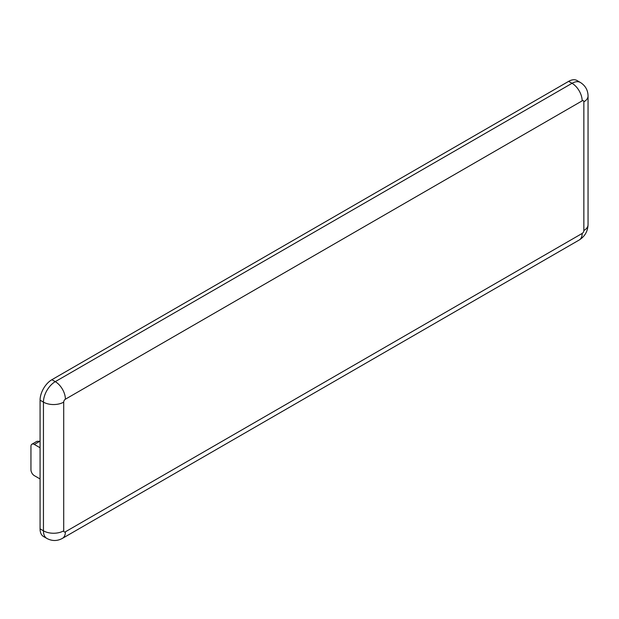 <?xml version="1.0" encoding="UTF-8"?>
<svg xmlns="http://www.w3.org/2000/svg" width="619" height="619" viewBox="0 0 619 619"><rect width="100%" height="100%" fill="white"/><g stroke="black" fill="none" stroke-linecap="round" stroke-linejoin="round"><path stroke-width="0.93" d="M40.073 447.754L34.331 444.442A4.774 2.755 -120 0 0 31.94 444.202L36.923 441.332L40.073 441.239M31.94 444.202A4.774 2.755 -120 0 0 30.95 446.392L30.95 469.79A4.774 2.755 -120 0 0 34.331 475.64L40.073 478.959M583.856 101.826A14.33 8.271 0 0 0 588.05 95.976C587.926 90.142 585.373 85.639 580.39 82.474L577.016 80.524A16.721 9.649 120 0 0 568.652 81.352L51.888 379.702A16.721 9.649 120 0 0 40.073 400.176L40.073 528.874A16.721 9.649 120 0 0 43.531 536.526L46.912 538.476C52.143 541.207 57.319 541.168 62.434 538.36A14.33 8.271 60 0 0 65.397 531.798L582.162 233.448A2.391 1.377 120 0 0 583.856 230.523L583.856 101.826A2.391 1.377 120 0 0 582.162 100.851L65.397 399.201A2.391 1.377 120 0 0 63.711 402.126L63.711 530.823A2.391 1.377 120 0 0 65.397 531.798M34.331 444.442L39.949 441.192M40.073 528.874L43.446 530.823A16.721 9.649 120 0 0 46.912 538.476M40.073 400.176L43.446 402.126L43.446 530.823A14.33 8.271 0 0 0 63.711 530.823M51.888 379.702L55.269 381.652A16.721 9.649 120 0 0 43.446 402.126A14.33 8.271 0 0 0 63.711 402.126M568.652 81.352L572.033 83.302L55.269 381.652A14.33 8.271 60 0 1 65.397 399.201M580.39 82.474A16.721 9.649 120 0 0 572.033 83.302A14.33 8.271 60 0 1 582.162 100.851M583.856 230.523A14.33 8.271 0 0 0 588.05 224.674L588.05 95.976M582.162 233.448A14.33 8.271 60 0 1 579.198 240.01C584.831 236.45 587.779 231.336 588.05 224.674M579.198 240.01L62.434 538.36"/></g></svg>
